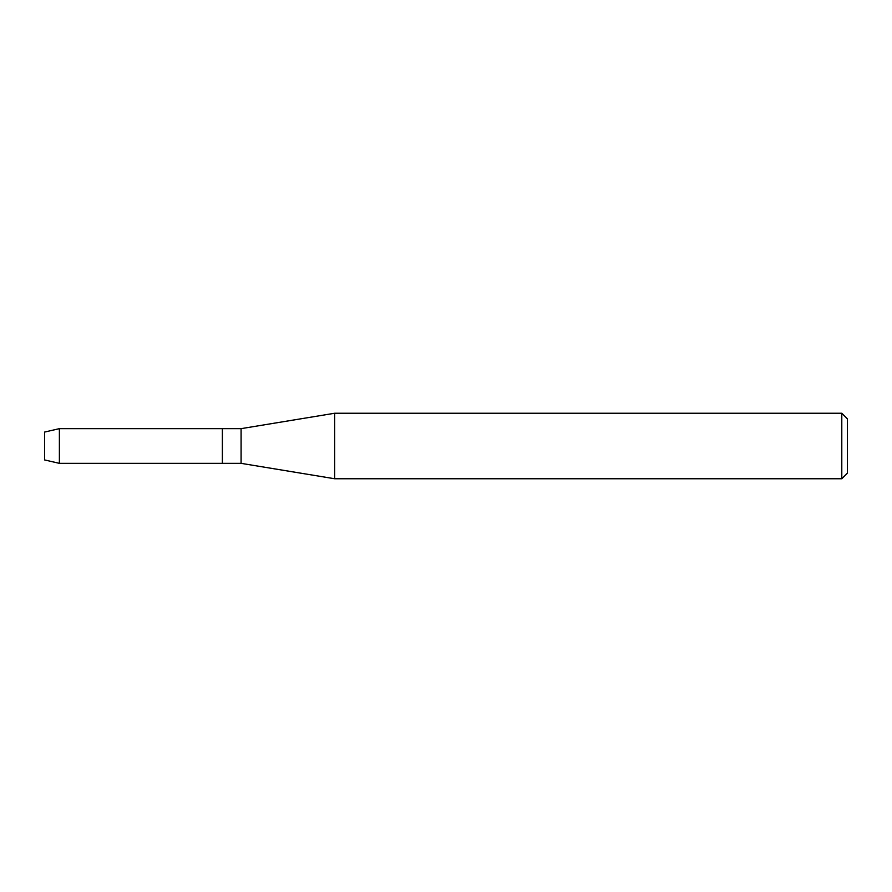 <?xml version="1.0" encoding="UTF-8"?>
<svg xmlns="http://www.w3.org/2000/svg" width="892" height="892" viewBox="0 0 892 892"><rect width="100%" height="100%" fill="white"/><g stroke="black" fill="none" stroke-linecap="round" stroke-linejoin="round"><path stroke-width="1.34" d="M44.6 459.938L44.6 432.062L59.385 428.651L241.085 428.651L334.656 413.252L841.792 413.252L847.4 418.861L847.4 473.139L841.792 478.748L334.656 478.748L241.085 463.349L222.376 463.349L222.376 428.651L222.376 463.349L59.385 463.349L44.6 459.938L44.6 432.062M241.085 463.349L241.085 428.651M334.656 478.748L334.656 413.252M841.792 478.748L841.792 413.252M59.385 463.349L59.385 428.651"/></g></svg>
